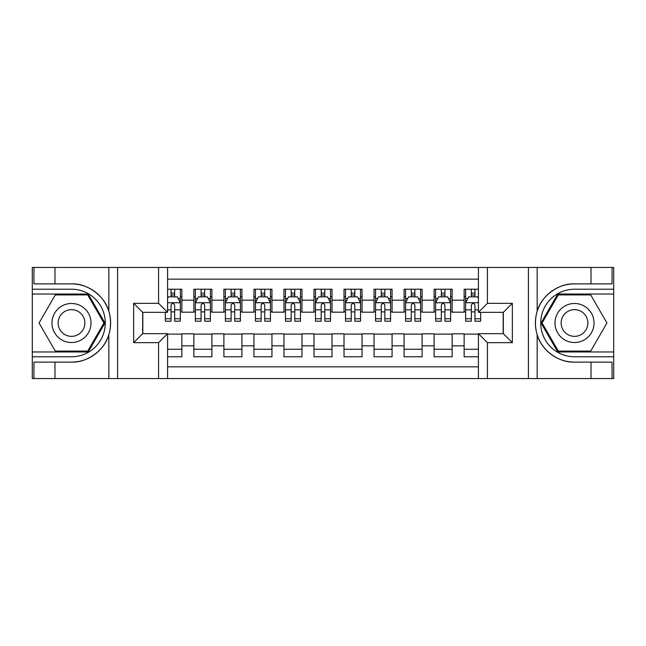 <?xml version="1.0" encoding="UTF-8"?>
<svg xmlns="http://www.w3.org/2000/svg" width="646" height="646" viewBox="0 0 646 646"><rect width="100%" height="100%" fill="white"/><g stroke="black" fill="none" stroke-linecap="round" stroke-linejoin="round"><path stroke-width="0.97" d="M167.589 378.556L478.411 378.556L478.411 333.659L503.339 333.659L503.339 312.341L478.411 312.341L478.411 267.444L167.589 267.444L167.589 312.341L142.661 312.341L142.661 333.659L167.589 333.659L167.589 378.556L54.975 378.556L54.975 362.115L71.488 362.115C87.275 362.915 104.918 349.93 108.843 334.62C111.128 326.876 111.128 319.132 108.843 311.38C104.918 296.07 87.275 283.085 71.488 283.885L54.975 283.885L54.975 267.444L32.3 267.444L32.3 351.981L88.219 351.981L104.951 323L88.219 294.019L32.3 294.019M478.411 289.214L464.143 289.214L464.143 300.18L452.135 300.18L452.135 312.188L464.143 312.188L464.143 300.18M452.135 300.18L452.135 289.214L434.112 289.214L434.112 300.18L422.104 300.18L422.104 312.188L434.112 312.188L434.112 300.18M422.104 300.18L422.104 289.214L404.081 289.214L404.081 300.18L392.074 300.18L392.074 312.188L404.081 312.188L404.081 300.18M392.074 300.18L392.074 289.214L374.05 289.214L374.05 300.18L362.043 300.18L362.043 312.188L374.05 312.188L374.05 300.18M362.043 300.18L362.043 289.214L344.019 289.214L344.019 300.18L332.012 300.18L332.012 312.188L344.019 312.188L344.019 300.18M332.012 300.18L332.012 289.214L313.988 289.214L313.988 300.18L301.981 300.18L301.981 312.188L313.988 312.188L313.988 300.18M301.981 300.18L301.981 289.214L283.957 289.214L283.957 300.18L271.95 300.18L271.95 312.188L283.957 312.188L283.957 300.18M271.95 300.18L271.95 289.214L253.926 289.214L253.926 300.18L241.919 300.18L241.919 312.188L253.926 312.188L253.926 300.18M241.919 300.18L241.919 289.214L223.896 289.214L223.896 300.18L211.888 300.18L211.888 312.188L223.896 312.188L223.896 300.18M211.888 300.18L211.888 289.214L193.865 289.214L193.865 312.188L181.857 312.188L181.857 289.214L167.589 289.214M167.589 356.786L181.857 356.786L181.857 333.812L193.865 333.812L193.865 356.786L211.888 356.786L211.888 333.812L223.896 333.812L223.896 345.82L211.888 345.82M223.896 345.82L223.896 356.786L241.919 356.786L241.919 333.812L253.926 333.812L253.926 345.82L241.919 345.82M253.926 345.82L253.926 356.786L271.95 356.786L271.95 333.812L283.957 333.812L283.957 345.82L271.95 345.82M283.957 345.82L283.957 356.786L301.981 356.786L301.981 333.812L313.988 333.812L313.988 345.82L301.981 345.82M313.988 345.82L313.988 356.786L332.012 356.786L332.012 333.812L344.019 333.812L344.019 345.82L332.012 345.82M344.019 345.82L344.019 356.786L362.043 356.786L362.043 333.812L374.05 333.812L374.05 345.82L362.043 345.82M374.05 345.82L374.05 356.786L392.074 356.786L392.074 333.812L404.081 333.812L404.081 345.82L392.074 345.82M404.081 345.82L404.081 356.786L422.104 356.786L422.104 333.812L434.112 333.812L434.112 345.82L422.104 345.82M434.112 345.82L434.112 356.786L452.135 356.786L452.135 333.812L464.143 333.812L464.143 345.82L452.135 345.82M478.411 279.153L167.589 279.153M167.589 366.847L478.411 366.847M464.143 345.82L464.143 356.786L478.411 356.786M142.814 312.341L142.814 333.659M503.186 333.659L503.186 312.341M171.045 296.724L174.646 296.724M180.355 296.724L181.857 296.724M171.045 311.889L174.646 311.889M180.355 311.889L181.857 311.889M167.589 334.111L181.857 334.111M167.589 349.276L181.857 349.276M193.865 311.889L195.367 311.889M201.076 311.889L204.677 311.889M210.386 311.889L211.888 311.889M193.865 296.724L195.367 296.724M201.076 296.724L204.677 296.724M210.386 296.724L211.888 296.724M193.865 334.111L211.888 334.111M193.865 349.276L211.888 349.276M223.896 334.111L241.919 334.111M223.896 349.276L241.919 349.276M223.896 296.724L225.397 296.724M231.106 296.724L234.708 296.724M240.417 296.724L241.919 296.724M223.896 311.889L225.397 311.889M231.106 311.889L234.708 311.889M240.417 311.889L241.919 311.889M253.926 334.111L271.95 334.111M253.926 349.276L271.95 349.276M253.926 296.724L255.428 296.724M261.137 296.724L264.739 296.724M270.448 296.724L271.95 296.724M253.926 311.889L255.428 311.889M261.137 311.889L264.739 311.889M270.448 311.889L271.95 311.889M283.957 334.111L301.981 334.111M283.957 349.276L301.981 349.276M283.957 296.724L285.459 296.724M291.168 296.724L294.77 296.724M300.479 296.724L301.981 296.724M283.957 311.889L285.459 311.889M291.168 311.889L294.77 311.889M300.479 311.889L301.981 311.889M313.988 334.111L332.012 334.111M313.988 349.276L332.012 349.276M313.988 296.724L315.49 296.724M321.199 296.724L324.801 296.724M330.51 296.724L332.012 296.724M313.988 311.889L315.49 311.889M321.199 311.889L324.801 311.889M330.51 311.889L332.012 311.889M344.019 334.111L362.043 334.111M344.019 349.276L362.043 349.276M344.019 296.724L345.521 296.724M351.23 296.724L354.832 296.724M360.541 296.724L362.043 296.724M344.019 311.889L345.521 311.889M351.23 311.889L354.832 311.889M360.541 311.889L362.043 311.889M374.05 334.111L392.074 334.111M374.05 349.276L392.074 349.276M374.05 296.724L375.552 296.724M381.261 296.724L384.863 296.724M390.572 296.724L392.074 296.724M374.05 311.889L375.552 311.889M381.261 311.889L384.863 311.889M390.572 311.889L392.074 311.889M404.081 334.111L422.104 334.111M404.081 349.276L422.104 349.276M404.081 296.724L405.583 296.724M411.292 296.724L414.893 296.724M420.603 296.724L422.104 296.724M404.081 311.889L405.583 311.889M411.292 311.889L414.893 311.889M420.603 311.889L422.104 311.889M434.112 334.111L452.135 334.111M434.112 349.276L452.135 349.276M434.112 296.724L435.614 296.724M441.323 296.724L444.924 296.724M450.633 296.724L452.135 296.724M434.112 311.889L435.614 311.889M441.323 311.889L444.924 311.889M450.633 311.889L452.135 311.889M464.143 334.111L478.411 334.111M464.143 349.276L478.411 349.276M464.143 296.724L465.645 296.724M471.354 296.724L474.955 296.724M464.143 311.889L465.645 311.889M471.354 311.889L474.955 311.889M174.646 293.123L171.045 293.123M165.336 318.753L165.336 321.199L171.045 321.199L171.045 318.753L165.336 318.753L165.336 312.341M178.175 298.525L180.355 298.525L180.355 321.199L174.646 321.199L174.646 305.13C173.451 302.821 172.248 302.821 171.045 305.13L171.045 318.753M180.355 298.525L180.355 289.214M180.355 302.877L177.351 296.869L168.34 296.869L167.589 298.371M171.045 296.869L171.045 289.214M174.646 289.214L174.646 296.869M81.251 306.099A19.517 19.517 0 0 0 54.587 313.237A19.517 19.517 0 0 0 61.733 339.901A19.517 19.517 0 0 0 88.397 332.763A19.517 19.517 0 0 0 81.251 306.099M78.174 311.429A13.364 13.364 0 0 0 59.916 316.322A13.364 13.364 0 0 0 64.81 334.571A13.364 13.364 0 0 0 83.068 329.678A13.364 13.364 0 0 0 78.174 311.429M87.703 351.077L55.281 351.077L39.067 323L55.281 294.923L87.703 294.923L103.917 323L87.703 351.077M584.267 306.099A19.517 19.517 0 0 0 557.603 313.237A19.517 19.517 0 0 0 564.749 339.901A19.517 19.517 0 0 0 591.413 332.763A19.517 19.517 0 0 0 584.267 306.099M581.19 311.429A13.364 13.364 0 0 0 562.932 316.322A13.364 13.364 0 0 0 567.826 334.571A13.364 13.364 0 0 0 586.083 329.678A13.364 13.364 0 0 0 581.19 311.429M590.719 351.077L558.297 351.077L542.083 323L558.297 294.923L590.719 294.923L606.933 323L590.719 351.077M158.577 378.556L158.577 342.671L133.657 342.671L133.657 303.329L158.577 303.329L158.577 267.444L117.588 267.444L117.588 378.556M108.843 311.38L108.843 267.444L54.975 267.444M54.975 378.556L32.3 378.556L32.3 351.981M32.3 356.786L71.488 356.786A33.786 33.786 0 0 0 105.274 323A33.786 33.786 0 0 0 71.488 289.214L32.3 289.214M71.488 362.115A39.115 39.115 0 0 0 110.603 323A39.115 39.115 0 0 0 71.488 283.885M108.843 267.444L117.588 267.444M158.577 267.444L167.589 267.444M54.975 362.115L33.955 362.115L33.955 378.556M54.975 283.885L33.955 283.885L33.955 267.444M158.577 342.671L167.589 333.659M133.657 342.671L142.661 333.659M133.657 303.329L142.661 312.341M158.577 303.329L167.589 312.341M478.411 267.444L591.025 267.444L591.025 283.885L574.512 283.885C558.725 283.085 541.082 296.07 537.157 311.38C534.872 319.124 534.872 326.868 537.157 334.62C541.082 349.93 558.725 362.915 574.512 362.115L591.025 362.115L591.025 378.556L613.7 378.556L613.7 294.019L557.781 294.019L541.049 323L557.781 351.981L613.7 351.981M487.423 267.444L487.423 303.329L512.343 303.329L512.343 342.671L487.423 342.671L487.423 378.556L528.412 378.556L528.412 267.444M537.157 334.62L537.157 378.556L591.025 378.556M591.025 267.444L613.7 267.444L613.7 294.019M613.7 289.214L574.512 289.214A33.786 33.786 0 0 0 540.726 323A33.786 33.786 0 0 0 574.512 356.786L613.7 356.786M574.512 283.885A39.115 39.115 0 0 0 535.397 323A39.115 39.115 0 0 0 574.512 362.115M537.157 378.556L528.412 378.556M487.423 378.556L478.411 378.556M591.025 283.885L612.045 283.885L612.045 267.444M591.025 362.115L612.045 362.115L612.045 378.556M487.423 303.329L478.411 312.341M512.343 303.329L503.339 312.341M512.343 342.671L503.339 333.659M487.423 342.671L478.411 333.659M204.677 293.123L201.076 293.123M210.386 318.753L204.677 318.753L204.677 321.199L210.386 321.199L210.386 302.877L207.382 296.869L198.37 296.869L195.367 302.877L195.367 321.199L201.076 321.199L201.076 318.753L195.367 318.753M195.367 302.877L195.367 289.214M210.386 302.877L210.386 289.214M201.076 296.869L201.076 289.214M204.677 289.214L204.677 296.869M204.677 318.753L204.677 305.13C203.482 302.821 202.279 302.821 201.076 305.13L201.076 318.753M234.708 293.123L231.106 293.123M240.417 318.753L234.708 318.753L234.708 321.199L240.417 321.199L240.417 302.877L237.413 296.869L228.401 296.869L225.397 302.877L225.397 321.199L231.106 321.199L231.106 318.753L225.397 318.753M225.397 302.877L225.397 289.214M240.417 302.877L240.417 289.214M231.106 296.869L231.106 289.214M234.708 289.214L234.708 296.869M234.708 318.753L234.708 305.13C233.513 302.821 232.31 302.821 231.106 305.13L231.106 318.753M264.739 293.123L261.137 293.123M270.448 318.753L264.739 318.753L264.739 321.199L270.448 321.199L270.448 302.877L267.444 296.869L258.432 296.869L255.428 302.877L255.428 321.199L261.137 321.199L261.137 318.753L255.428 318.753M255.428 302.877L255.428 289.214M270.448 302.877L270.448 289.214M261.137 296.869L261.137 289.214M264.739 289.214L264.739 296.869M264.739 318.753L264.739 305.13C263.544 302.821 262.341 302.821 261.137 305.13L261.137 318.753M294.77 293.123L291.168 293.123M300.479 318.753L294.77 318.753L294.77 321.199L300.479 321.199L300.479 302.877L297.475 296.869L288.463 296.869L285.459 302.877L285.459 321.199L291.168 321.199L291.168 318.753L285.459 318.753M285.459 302.877L285.459 289.214M300.479 302.877L300.479 289.214M291.168 296.869L291.168 289.214M294.77 289.214L294.77 296.869M294.77 318.753L294.77 305.13C293.575 302.821 292.372 302.821 291.168 305.13L291.168 318.753M324.801 293.123L321.199 293.123M330.51 318.753L324.801 318.753L324.801 321.199L330.51 321.199L330.51 302.877L327.506 296.869L318.494 296.869L315.49 302.877L315.49 321.199L321.199 321.199L321.199 318.753L315.49 318.753M315.49 302.877L315.49 289.214M330.51 302.877L330.51 289.214M321.199 296.869L321.199 289.214M324.801 289.214L324.801 296.869M324.801 318.753L324.801 305.13C323.606 302.821 322.402 302.821 321.199 305.13L321.199 318.753M354.832 293.123L351.23 293.123M360.541 318.753L354.832 318.753L354.832 321.199L360.541 321.199L360.541 302.877L357.537 296.869L348.525 296.869L345.521 302.877L345.521 321.199L351.23 321.199L351.23 318.753L345.521 318.753M345.521 302.877L345.521 289.214M360.541 302.877L360.541 289.214M351.23 296.869L351.23 289.214M354.832 289.214L354.832 296.869M354.832 318.753L354.832 305.13C353.637 302.821 352.433 302.821 351.23 305.13L351.23 318.753M384.863 293.123L381.261 293.123M390.572 318.753L384.863 318.753L384.863 321.199L390.572 321.199L390.572 302.877L387.568 296.869L378.556 296.869L375.552 302.877L375.552 321.199L381.261 321.199L381.261 318.753L375.552 318.753M375.552 302.877L375.552 289.214M390.572 302.877L390.572 289.214M381.261 296.869L381.261 289.214M384.863 289.214L384.863 296.869M384.863 318.753L384.863 305.13C383.667 302.821 382.464 302.821 381.261 305.13L381.261 318.753M414.893 293.123L411.292 293.123M420.603 318.753L414.893 318.753L414.893 321.199L420.603 321.199L420.603 302.877L417.599 296.869L408.587 296.869L405.583 302.877L405.583 321.199L411.292 321.199L411.292 318.753L405.583 318.753M405.583 302.877L405.583 289.214M420.603 302.877L420.603 289.214M411.292 296.869L411.292 289.214M414.893 289.214L414.893 296.869M414.893 318.753L414.893 305.13C413.698 302.821 412.495 302.821 411.292 305.13L411.292 318.753M444.924 293.123L441.323 293.123M450.633 318.753L444.924 318.753L444.924 321.199L450.633 321.199L450.633 302.877L447.63 296.869L438.618 296.869L435.614 302.877L435.614 321.199L441.323 321.199L441.323 318.753L435.614 318.753M435.614 302.877L435.614 289.214M450.633 302.877L450.633 289.214M441.323 296.869L441.323 289.214M444.924 289.214L444.924 296.869M444.924 318.753L444.924 305.13C443.729 302.821 442.526 302.821 441.323 305.13L441.323 318.753M474.955 293.123L471.354 293.123M478.411 298.371L477.66 296.869L468.649 296.869L465.645 302.877L465.645 321.199L471.354 321.199L471.354 318.753L465.645 318.753M465.645 302.877L465.645 289.214M480.664 312.341L480.664 321.199L474.955 321.199L474.955 305.13C473.76 302.821 472.557 302.821 471.354 305.13L471.354 318.753M471.354 296.869L471.354 289.214M474.955 289.214L474.955 296.869M193.865 345.82L181.857 345.82M193.865 300.18L181.857 300.18M180.274 302.732L167.589 302.732M180.355 318.753L174.646 318.753M171.045 309.838L167.589 309.838M180.355 309.838L174.646 309.838M174.646 295.028L171.045 295.028M108.843 378.556L108.843 334.62M537.157 267.444L537.157 311.38M210.305 302.732L195.447 302.732M195.367 298.525L197.547 298.525M208.206 298.525L210.386 298.525M201.076 309.838L195.367 309.838M210.386 309.838L204.677 309.838M204.677 295.028L201.076 295.028M240.336 302.732L225.478 302.732M225.397 298.525L227.578 298.525M238.237 298.525L240.417 298.525M231.106 309.838L225.397 309.838M240.417 309.838L234.708 309.838M234.708 295.028L231.106 295.028M270.367 302.732L255.509 302.732M255.428 298.525L257.609 298.525M268.268 298.525L270.448 298.525M261.137 309.838L255.428 309.838M270.448 309.838L264.739 309.838M264.739 295.028L261.137 295.028M300.398 302.732L285.54 302.732M285.459 298.525L287.64 298.525M298.299 298.525L300.479 298.525M291.168 309.838L285.459 309.838M300.479 309.838L294.77 309.838M294.77 295.028L291.168 295.028M330.429 302.732L315.571 302.732M315.49 298.525L317.671 298.525M328.329 298.525L330.51 298.525M321.199 309.838L315.49 309.838M330.51 309.838L324.801 309.838M324.801 295.028L321.199 295.028M360.46 302.732L345.602 302.732M345.521 298.525L347.701 298.525M358.36 298.525L360.541 298.525M351.23 309.838L345.521 309.838M360.541 309.838L354.832 309.838M354.832 295.028L351.23 295.028M390.491 302.732L375.633 302.732M375.552 298.525L377.732 298.525M388.391 298.525L390.572 298.525M381.261 309.838L375.552 309.838M390.572 309.838L384.863 309.838M384.863 295.028L381.261 295.028M420.522 302.732L405.664 302.732M405.583 298.525L407.763 298.525M418.422 298.525L420.603 298.525M411.292 309.838L405.583 309.838M420.603 309.838L414.893 309.838M414.893 295.028L411.292 295.028M450.553 302.732L435.695 302.732M435.614 298.525L437.794 298.525M448.453 298.525L450.633 298.525M441.323 309.838L435.614 309.838M450.633 309.838L444.924 309.838M444.924 295.028L441.323 295.028M478.411 302.732L465.726 302.732M465.645 298.525L467.825 298.525M480.664 318.753L474.955 318.753M471.354 309.838L465.645 309.838M478.411 309.838L474.955 309.838M474.955 295.028L471.354 295.028"/></g></svg>
